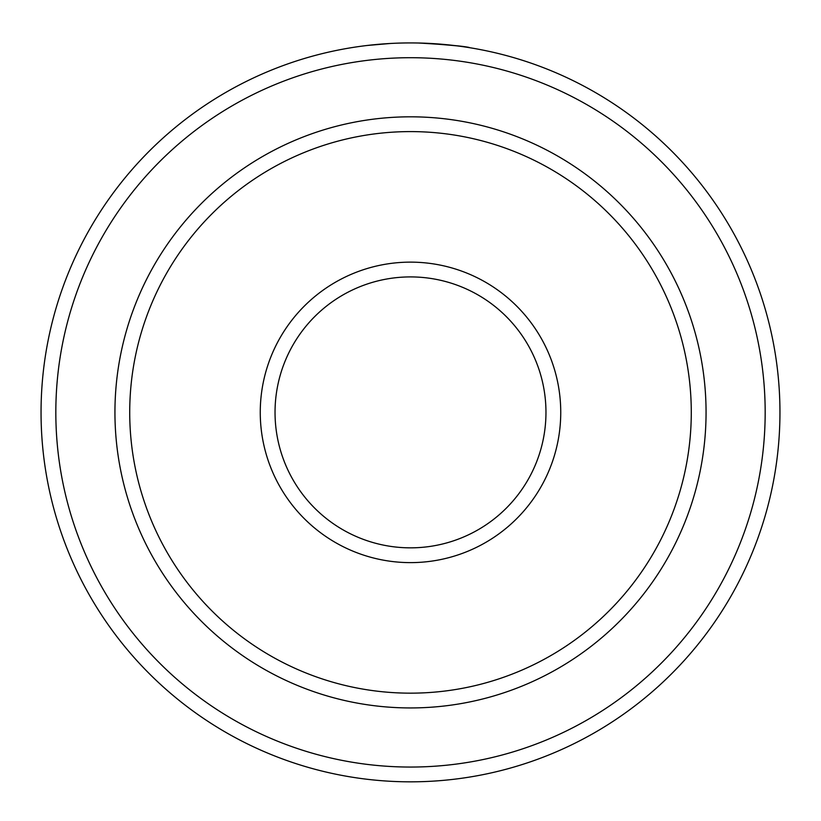 <?xml version="1.0" encoding="UTF-8"?>
<svg xmlns="http://www.w3.org/2000/svg" width="821" height="821" viewBox="0 0 821 821"><rect width="100%" height="100%" fill="white"/><g stroke="black" fill="none" stroke-linecap="round" stroke-linejoin="round"><path stroke-width="1.23" d="M418.423 43.01C448.42 44.734 465.528 46.294 469.725 47.7C468.565 46.818 453.171 45.299 423.564 43.154M469.786 47.71L468.822 47.556M393.68 43.308L392.818 43.349M765.172 412.378A354.672 354.672 0 0 0 410.5 57.706A354.672 354.672 0 0 0 55.828 412.378A354.672 354.672 0 0 0 410.5 767.05A354.672 354.672 0 0 0 765.172 412.378M41.05 412.378A369.45 369.45 0 0 1 410.5 42.928A369.45 369.45 0 0 1 779.95 412.378A369.45 369.45 0 0 1 410.5 781.828A369.45 369.45 0 0 1 41.05 412.378M367.069 45.483L390.365 43.472M403.019 43L401.89 43.02M691.282 412.378A280.782 280.782 0 0 0 410.5 131.596A280.782 280.782 0 0 0 129.718 412.378A280.782 280.782 0 0 0 410.5 693.16A280.782 280.782 0 0 0 691.282 412.378M114.94 412.378A295.56 295.56 0 0 1 410.5 116.818A295.56 295.56 0 0 1 706.06 412.378A295.56 295.56 0 0 1 410.5 707.938A295.56 295.56 0 0 1 114.94 412.378M560.743 412.378A150.243 150.243 0 0 1 410.5 562.621A150.243 150.243 0 0 1 260.257 412.378A150.243 150.243 0 0 1 410.5 262.135A150.243 150.243 0 0 1 560.743 412.378M275.035 412.378A135.465 135.465 0 0 0 410.5 547.843A135.465 135.465 0 0 0 545.965 412.378A135.465 135.465 0 0 0 410.5 276.913A135.465 135.465 0 0 0 275.035 412.378"/></g></svg>
